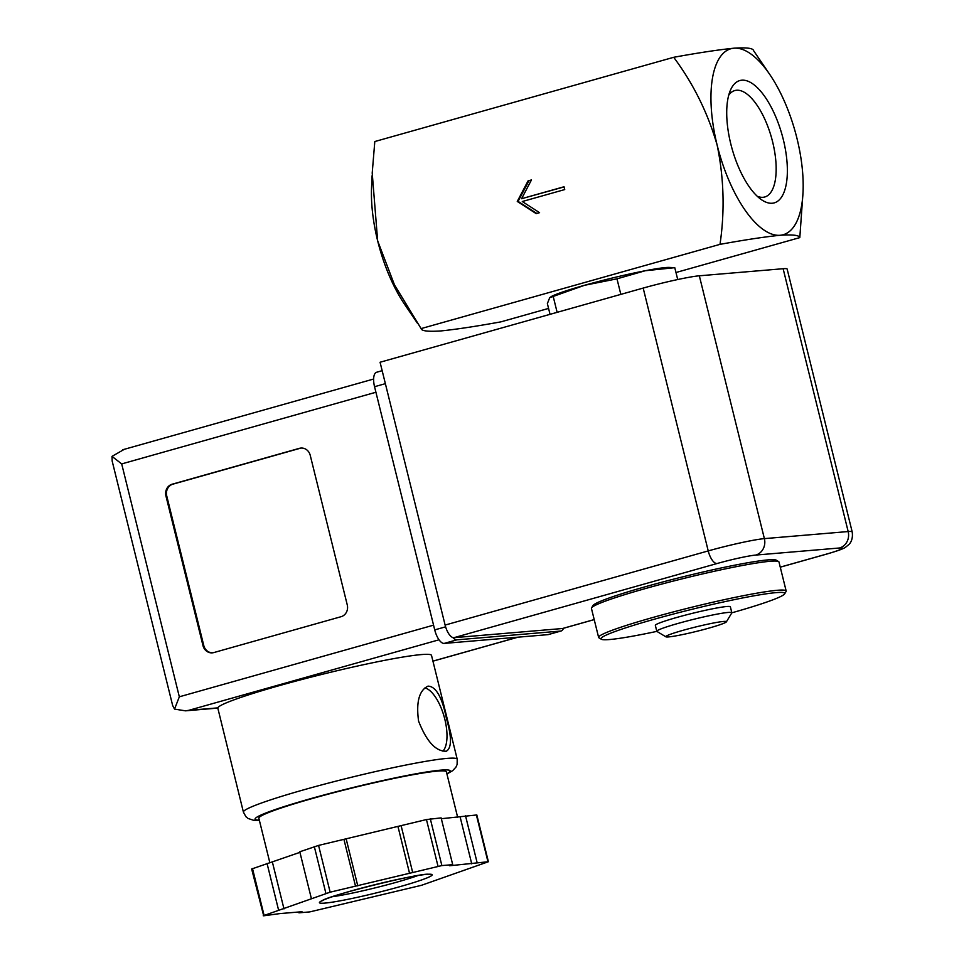 <?xml version="1.0" encoding="UTF-8"?>
<svg xmlns="http://www.w3.org/2000/svg" width="964" height="964" viewBox="0 0 964 964"><rect width="100%" height="100%" fill="white"/><g stroke="black" fill="none" stroke-linecap="round" stroke-linejoin="round"><path stroke-width="1.45" d="M673.703 57.298C693.393 83.76 707.877 113.029 717.144 145.106A96.605 39.44 -105.7 0 1 733.905 48.2A96.605 39.44 -105.7 0 1 769.899 74.662L753.511 50.55C753.029 48.164 746.498 47.381 733.905 48.2C718.686 49.742 698.623 52.767 673.703 57.298L374.803 141.539L372.212 173.002L377.647 240.795A96.605 39.44 -105.7 0 1 371.574 186.932L372.092 175.713M720 244.362C745.052 239.819 765.127 236.783 780.201 235.264A96.605 39.44 -105.7 0 1 717.144 145.106C723.952 178.123 724.892 211.212 720 244.362L421.099 328.603L394.445 284.814L377.647 240.795A96.605 39.44 -105.7 0 0 404.711 304.491L417.508 323.362M564.723 189.571L564.024 186.763L521.584 198.717L531.465 179.931L528.067 180.883L517.27 201.44L536.177 213.622L539.563 212.67L522.283 201.524L564.723 189.571M550.034 314.336L547.371 303.588L549.709 297.671L551.444 296.466A62.793 4.495 -13.9 0 1 584.509 285.296A62.793 4.495 -13.9 0 1 645.253 270.739A62.793 4.495 -13.9 0 1 668.883 267.402L674.776 267.679L645.253 270.739L616.984 278.837L584.509 285.296L549.709 297.671M769.899 74.662A96.605 39.44 -105.7 0 1 796.963 138.358A96.605 39.44 -105.7 0 1 803.036 192.222A96.605 39.44 -105.7 0 1 780.201 235.264C792.854 234.445 799.385 235.228 799.807 237.614L803.036 192.222M783.298 139.515A63.552 25.944 -105.7 0 1 761.295 199.584A63.552 25.944 -105.7 0 1 732.074 148.769A63.552 25.944 -105.7 0 1 730.459 90.17A63.552 25.944 -105.7 0 1 756.704 87.073A63.552 25.944 -105.7 0 1 783.298 139.515M799.807 237.614L675.981 272.511M548.564 308.42L500.906 321.856C475.842 326.398 455.779 329.435 440.705 330.953C428.052 331.773 421.521 330.989 421.099 328.603M728.736 95.171A55.285 22.57 -105.7 0 1 734.785 90.568A55.285 22.57 -105.7 0 1 772.622 141.853A55.285 22.57 -105.7 0 1 764.789 196.981A55.285 22.57 -105.7 0 1 757.21 196.222M557.132 312.336L553.288 296.804M620.828 294.382L616.984 278.837M677.716 279.536L674.776 267.679M656.858 631.372A94.665 6.784 -13.9 0 1 609.682 639.53A94.665 6.784 -13.9 0 1 601.307 639.24A94.665 6.784 -13.9 0 1 691.224 609.501A94.665 6.784 -13.9 0 1 784.636 593.872A94.665 6.784 -13.9 0 1 731.833 612.815M665.895 636.818L656.954 631.456A38.644 2.772 -13.9 0 1 656.809 631.287L655.339 625.359A38.644 2.772 -13.9 0 1 692.188 613.393A38.644 2.772 -13.9 0 1 730.363 606.802L731.833 612.718A38.644 2.772 -13.9 0 1 731.784 612.935L726.374 621.852A31.234 2.241 -13.9 0 1 701.9 630.01A31.234 2.241 -13.9 0 1 668.654 636.915A31.234 2.241 -13.9 0 1 665.895 636.818A31.234 2.241 -13.9 0 1 695.562 627.01A31.234 2.241 -13.9 0 1 726.374 621.852M601.307 639.24L598.981 637.843A96.605 6.917 -13.9 0 1 598.62 637.421A96.605 6.917 -13.9 0 1 690.73 607.501A96.605 6.917 -13.9 0 1 786.166 591.004A96.605 6.917 -13.9 0 1 786.046 591.547L784.636 593.872M598.62 637.421L591.438 608.417A96.605 6.917 -13.9 0 1 591.571 607.874A96.605 6.917 -13.9 0 1 683.548 578.496A96.605 6.917 -13.9 0 1 778.623 561.59A96.605 6.917 -13.9 0 1 778.984 562.012L786.166 591.004M591.571 607.874L592.981 605.561A94.665 6.784 -13.9 0 1 683.127 576.761A94.665 6.784 -13.9 0 1 776.297 560.192L778.623 561.59M656.809 631.287A38.644 2.772 -13.9 0 1 693.658 619.31A38.644 2.772 -13.9 0 1 731.833 612.718M521.584 198.717L564.061 186.908M528.067 180.883L528.875 180.822L518.066 201.38L536.803 213.442M531.369 180.111L528.875 180.822M517.27 201.44L518.066 201.38M453.948 637.686L717.047 563.53A29.944 2.145 166.1 0 1 755.74 555.071L839.536 547.986A29.944 2.145 166.1 0 1 825.594 554.36A13.52 5.519 74.3 0 0 826.028 554.276C841.415 549.817 843.922 548.287 845.416 547.347L849.007 544.407C849.067 544.359 853.489 540.563 852.176 531.863L787.142 269.04A43.476 3.109 166.1 0 0 783.13 268.715L699.334 275.8A43.476 3.109 166.1 0 0 643.181 288.079L708.227 550.914L445.115 625.07A13.52 5.519 74.3 0 0 453.948 637.686L562.482 628.516A13.52 5.519 74.3 0 0 562.916 628.444L594.21 619.611M445.115 625.07L380.069 362.247L643.181 288.079M217.756 707.877L243.41 812.122A110.125 7.893 -13.9 0 1 348.414 778.008A110.125 7.893 -13.9 0 1 457.213 759.21L431.511 655.399A110.125 7.893 166.1 0 0 325.446 673.523A110.125 7.893 166.1 0 0 217.756 707.877L188.787 710.323L439.03 639.795M446.525 718.783C442.127 697.273 435.969 686.38 428.028 686.127C419.159 690.369 416.014 702.045 418.581 721.132C426.63 741.605 435.885 751.619 446.368 751.197C451.767 747.944 451.815 737.135 446.525 718.783M299.937 852.345L251.664 868.998L263.69 915.8L279.885 913.595L301.997 911.727L298.924 912.824L309.757 911.908L421.485 885.301L488.387 861.72L449.634 865.756L452.706 864.66L441.874 865.576L330.146 892.182L263.244 915.764M452.706 864.66L441.126 817.894L426.45 819.557L318.566 845.416L299.792 851.778L311.372 898.544M488.387 861.72L476.819 814.954L441.331 818.713M124.211 449.381L111.993 456.382L112.186 461.141L172.664 705.528L174.532 709.118L185.498 710.83L188.787 710.323M341.087 616.695A9.664 8.796 -94.8 0 0 347.269 604.946L310.227 455.297A9.664 8.796 -94.8 0 0 300.925 448.067A9.664 8.796 -94.8 0 0 299.43 448.332L172.11 484.217A9.664 8.796 -94.8 0 0 165.941 495.966L202.982 645.615A9.664 8.796 -94.8 0 0 212.273 652.845A9.664 8.796 -94.8 0 0 213.779 652.58L341.087 616.695M452.815 637.541A14.496 5.917 74.3 0 0 456.912 639.831L560.674 631.059A14.496 5.917 74.3 0 0 561.132 630.974A14.496 5.917 74.3 0 0 563.458 628.287M377.057 372.176A14.496 5.917 74.3 0 0 376.599 372.261A14.496 5.917 74.3 0 0 374.55 386.709L434.728 629.89A14.496 5.917 74.3 0 0 444.187 643.41L547.938 634.649A14.496 5.917 74.3 0 0 548.396 634.565L561.132 630.974M111.993 456.382L121.693 463.913L375.912 392.252M121.693 463.913L179.328 696.803L174.532 709.118M269.86 862.744L258.846 818.231A96.605 6.917 -13.9 0 1 350.956 788.311A96.605 6.917 -13.9 0 1 446.392 771.815L457.659 817.327M298.72 912.004L298.924 912.824M267.04 863.419L278.608 910.185M272.402 862.129L283.982 908.895M343.931 839.343L355.499 886.109M346.221 839.15L357.789 885.916M398.024 826.726L409.592 873.492M401.096 825.63L412.664 872.396M460.177 817.123L471.745 863.889M465.54 815.833L477.12 862.599M301.322 448.043A9.664 8.796 -94.8 0 0 300.226 448.272L172.918 484.157A9.664 8.796 -94.8 0 0 166.736 495.894L203.778 645.543A9.664 8.796 -94.8 0 0 212.67 652.809M442.91 751.185A33.812 13.809 74.3 0 0 444.826 719.264A33.812 13.809 74.3 0 0 424.931 687.898M825.594 554.36L780.262 567.133M594.198 619.575L562.482 628.516M699.334 275.8L764.38 538.623L848.175 531.55L783.13 268.715M839.536 547.986A13.52 12.303 -94.8 0 0 848.175 531.55A43.476 3.109 166.1 0 1 852.176 531.863M755.74 555.071A13.52 12.303 -94.8 0 0 764.38 538.623A43.476 3.109 166.1 0 0 708.227 550.914A13.52 5.519 -105.7 0 0 717.047 563.53M179.328 696.803L433.559 625.154M547.938 634.649L560.674 631.059M374.55 386.709L385.371 383.66M434.728 629.89L445.597 626.829M444.187 643.41L456.912 639.831M432.932 661.123L517.861 637.192M259.328 820.147A100.461 7.194 -13.9 0 1 350.896 788.034A100.461 7.194 -13.9 0 1 446.874 773.731M252.508 868.576L264.088 915.342M314.324 846.609L325.904 893.375M318.566 845.416L330.146 892.182M426.45 819.557L438.03 866.323M430.306 818.81L441.874 865.576M476.373 814.917L487.941 861.683M417.822 875.589A53.128 3.808 -13.9 0 1 332.52 896.701M324.892 903.099A57.961 4.145 -13.9 0 1 380.539 883.313A57.961 4.145 -13.9 0 1 422.015 879.807A57.961 4.145 -13.9 0 1 324.892 903.099M300.226 448.272L299.43 448.332M172.918 484.157L172.11 484.217M166.736 495.894L165.941 495.966M203.778 645.543L202.982 645.615M826.028 554.276L780.262 567.181M185.498 710.83L217.671 708.106M376.599 372.261L382.166 370.682M432.944 661.171L518.09 637.168M122.753 449.742L373.622 379.033M446.935 773.984L452.719 770.634L455.984 767.079L457.117 764.452L457.213 759.21M243.41 812.122L245.892 816.677L248.122 818.484L253.472 820.256L259.388 820.4M322.301 900.593L321.916 900.991C323.916 896.496 425.341 871.396 429.209 874.432L428.679 874.264"/></g></svg>
